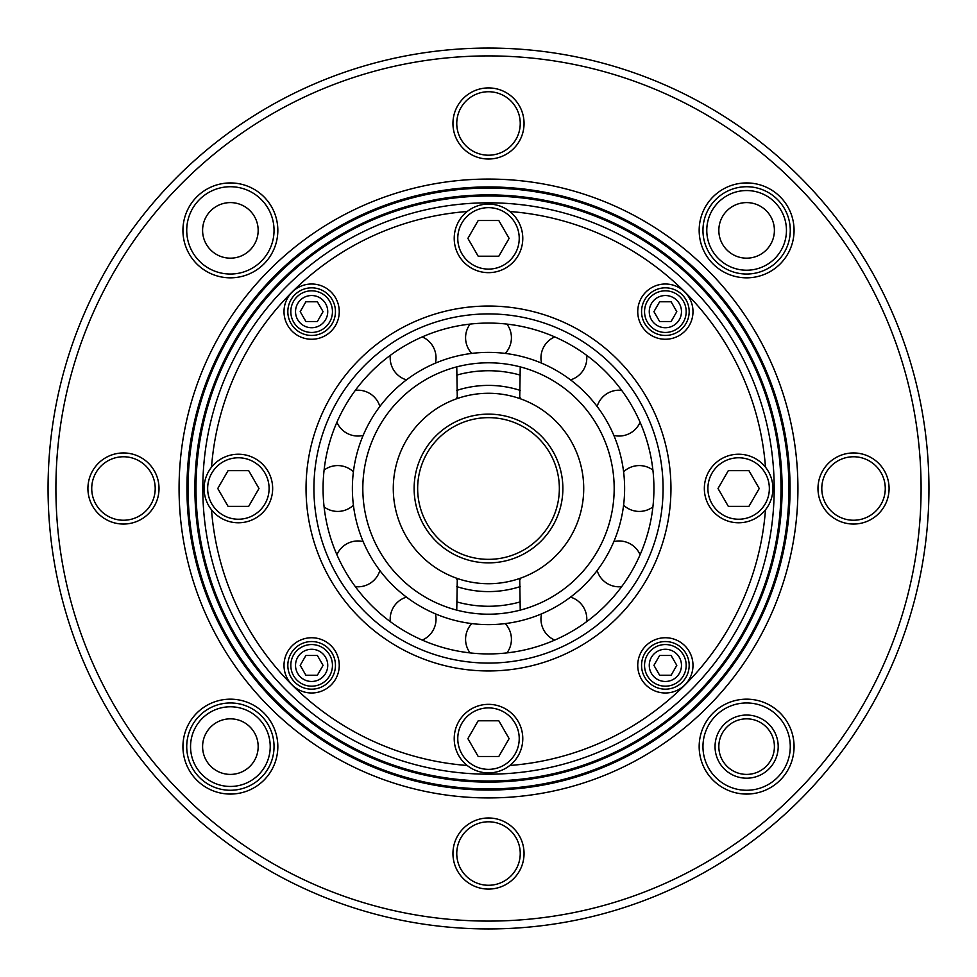 <?xml version="1.0" encoding="UTF-8"?>
<svg xmlns="http://www.w3.org/2000/svg" width="977" height="977" viewBox="0 0 977 977"><rect width="100%" height="100%" fill="white"/><g stroke="black" fill="none" stroke-linecap="round" stroke-linejoin="round"><path stroke-width="1.47" d="M280.887 280.887A293.613 293.613 0 0 1 696.112 280.887A293.613 293.613 0 0 1 696.112 696.112A293.613 293.613 0 0 1 280.887 696.112A293.613 293.613 0 0 1 280.887 280.887M123.468 456.76A31.74 31.74 0 0 1 155.209 488.5A31.74 31.74 0 0 1 123.468 520.24A31.74 31.74 0 0 1 91.728 488.5A31.74 31.74 0 0 1 123.468 456.76M853.532 520.24A31.74 31.74 0 0 1 821.791 488.5A31.74 31.74 0 0 1 853.532 456.76A31.74 31.74 0 0 1 885.272 488.5A31.74 31.74 0 0 1 853.532 520.24M261.25 199.516A43.647 43.647 0 0 1 261.25 261.25A43.647 43.647 0 0 1 199.516 261.25A43.647 43.647 0 0 1 199.516 199.516A43.647 43.647 0 0 1 261.25 199.516M520.24 123.468A31.74 31.74 0 0 1 488.5 155.209A31.74 31.74 0 0 1 456.76 123.468A31.74 31.74 0 0 1 488.5 91.728A31.74 31.74 0 0 1 520.24 123.468M777.484 261.25A43.647 43.647 0 0 1 715.75 261.25A43.647 43.647 0 0 1 715.75 199.516A43.647 43.647 0 0 1 777.484 199.516A43.647 43.647 0 0 1 777.484 261.25M715.75 777.484A43.647 43.647 0 0 1 715.75 715.75A43.647 43.647 0 0 1 777.484 715.75A43.647 43.647 0 0 1 777.484 777.484A43.647 43.647 0 0 1 715.75 777.484M456.76 853.532A31.74 31.74 0 0 1 488.5 821.791A31.74 31.74 0 0 1 520.24 853.532A31.74 31.74 0 0 1 488.5 885.272A31.74 31.74 0 0 1 456.76 853.532M199.516 715.75A43.647 43.647 0 0 1 261.25 715.75A43.647 43.647 0 0 1 261.25 777.484A43.647 43.647 0 0 1 199.516 777.484A43.647 43.647 0 0 1 199.516 715.75M123.468 452.949A35.551 35.551 0 0 0 87.918 488.5A35.551 35.551 0 0 0 123.468 524.051A35.551 35.551 0 0 0 159.019 488.5A35.551 35.551 0 0 0 123.468 452.949M853.532 524.051A35.551 35.551 0 0 0 889.082 488.5A35.551 35.551 0 0 0 853.532 452.949A35.551 35.551 0 0 0 817.981 488.5A35.551 35.551 0 0 0 853.532 524.051M263.937 196.829A47.458 47.458 0 0 0 196.829 196.829A47.458 47.458 0 0 0 196.829 263.937A47.458 47.458 0 0 0 263.937 263.937A47.458 47.458 0 0 0 263.937 196.829M524.051 123.468A35.551 35.551 0 0 0 488.5 87.918A35.551 35.551 0 0 0 452.949 123.468A35.551 35.551 0 0 0 488.5 159.019A35.551 35.551 0 0 0 524.051 123.468M718.449 202.215A39.837 39.837 0 0 1 774.785 202.215A39.837 39.837 0 0 1 774.785 258.551A39.837 39.837 0 0 1 718.449 258.551A39.837 39.837 0 0 1 718.449 202.215M780.171 263.937A47.458 47.458 0 0 0 780.171 196.829A47.458 47.458 0 0 0 713.063 196.829A47.458 47.458 0 0 0 713.063 263.937A47.458 47.458 0 0 0 780.171 263.937M724.287 768.948A31.582 31.582 0 0 0 768.948 768.948A31.582 31.582 0 0 0 768.948 724.287A31.582 31.582 0 0 0 724.287 724.287A31.582 31.582 0 0 0 724.287 768.948M766.261 726.973A27.771 27.771 0 0 1 766.261 766.261A27.771 27.771 0 0 1 726.973 766.261A27.771 27.771 0 0 1 726.973 726.973A27.771 27.771 0 0 1 766.261 726.973M713.063 780.171A47.458 47.458 0 0 0 780.171 780.171A47.458 47.458 0 0 0 780.171 713.063A47.458 47.458 0 0 0 713.063 713.063A47.458 47.458 0 0 0 713.063 780.171M452.949 853.532A35.551 35.551 0 0 0 488.5 889.082A35.551 35.551 0 0 0 524.051 853.532A35.551 35.551 0 0 0 488.5 817.981A35.551 35.551 0 0 0 452.949 853.532M258.551 774.785A39.837 39.837 0 0 1 202.215 774.785A39.837 39.837 0 0 1 202.215 718.449A39.837 39.837 0 0 1 258.551 718.449A39.837 39.837 0 0 1 258.551 774.785M196.829 713.063A47.458 47.458 0 0 0 196.829 780.171A47.458 47.458 0 0 0 263.937 780.171A47.458 47.458 0 0 0 263.937 713.063A47.458 47.458 0 0 0 196.829 713.063M326.355 296.91A20.822 20.822 0 0 1 326.355 326.355A20.822 20.822 0 0 1 296.91 326.355A20.822 20.822 0 0 1 296.91 296.91A20.822 20.822 0 0 1 326.355 296.91M296.91 650.645A20.822 20.822 0 0 1 326.355 650.645A20.822 20.822 0 0 1 326.355 680.09A20.822 20.822 0 0 1 296.91 680.09A20.822 20.822 0 0 1 296.91 650.645M650.645 680.09A20.822 20.822 0 0 1 650.645 650.645A20.822 20.822 0 0 1 680.09 650.645A20.822 20.822 0 0 1 680.09 680.09A20.822 20.822 0 0 1 650.645 680.09M680.09 326.355A20.822 20.822 0 0 1 650.645 326.355A20.822 20.822 0 0 1 650.645 296.91A20.822 20.822 0 0 1 680.09 296.91A20.822 20.822 0 0 1 680.09 326.355M275.27 275.27A301.551 301.551 0 0 1 701.73 275.27A301.551 301.551 0 0 1 701.73 701.73A301.551 301.551 0 0 1 275.27 701.73A301.551 301.551 0 0 1 275.27 275.27M177.057 177.057A440.456 440.456 0 0 0 177.057 799.943A440.456 440.456 0 0 0 799.943 799.943A440.456 440.456 0 0 0 799.943 177.057A440.456 440.456 0 0 0 177.057 177.057M794.386 794.386A432.579 432.579 0 0 1 182.614 794.386A432.579 432.579 0 0 1 182.614 182.614A432.579 432.579 0 0 1 794.386 182.614A432.579 432.579 0 0 1 794.386 794.386M707.299 707.299A309.428 309.428 0 0 0 707.299 269.701A309.428 309.428 0 0 0 269.701 269.701A309.428 309.428 0 0 0 269.701 707.299A309.428 309.428 0 0 0 707.299 707.299M726.973 210.739A27.771 27.771 0 0 0 726.973 250.027A27.771 27.771 0 0 0 766.261 250.027A27.771 27.771 0 0 0 766.261 210.739A27.771 27.771 0 0 0 726.973 210.739M210.739 250.027A27.771 27.771 0 0 0 250.027 250.027A27.771 27.771 0 0 0 250.027 210.739A27.771 27.771 0 0 0 210.739 210.739A27.771 27.771 0 0 0 210.739 250.027M250.027 726.973A27.771 27.771 0 0 0 210.739 726.973A27.771 27.771 0 0 0 210.739 766.261A27.771 27.771 0 0 0 250.027 766.261A27.771 27.771 0 0 0 250.027 726.973M300.195 311.639L305.911 301.734L317.354 301.734L323.069 311.639L317.354 321.531L305.911 321.531L300.195 311.639M295.53 311.639A16.096 16.096 0 0 0 311.639 327.735A16.096 16.096 0 0 0 327.735 311.639A16.096 16.096 0 0 0 311.639 295.53A16.096 16.096 0 0 0 295.53 311.639M300.195 665.361L305.911 655.469L317.354 655.469L323.069 665.361L317.354 675.266L305.911 675.266L300.195 665.361M295.53 665.361A16.096 16.096 0 0 0 311.639 681.47A16.096 16.096 0 0 0 327.735 665.361A16.096 16.096 0 0 0 311.639 649.265A16.096 16.096 0 0 0 295.53 665.361M653.931 311.639L659.646 301.734L671.089 301.734L676.805 311.639L671.089 321.531L659.646 321.531L653.931 311.639M649.265 311.639A16.096 16.096 0 0 0 665.361 327.735A16.096 16.096 0 0 0 681.47 311.639A16.096 16.096 0 0 0 665.361 295.53A16.096 16.096 0 0 0 649.265 311.639M653.931 665.361L659.646 655.469L671.089 655.469L676.805 665.361L671.089 675.266L659.646 675.266L653.931 665.361M649.265 665.361A16.096 16.096 0 0 0 665.361 681.47A16.096 16.096 0 0 0 681.47 665.361A16.096 16.096 0 0 0 665.361 649.265A16.096 16.096 0 0 0 649.265 665.361M478.193 256.218L467.885 238.376L478.193 220.521L498.807 220.521L509.115 238.376L498.807 256.218L478.193 256.218M454.22 238.376A34.28 34.28 0 0 1 488.5 204.095A34.28 34.28 0 0 1 522.78 238.376A34.28 34.28 0 0 1 488.5 272.656A34.28 34.28 0 0 1 454.22 238.376M519.227 238.376A30.727 30.727 0 0 1 488.5 269.102A30.727 30.727 0 0 1 457.773 238.376A30.727 30.727 0 0 1 488.5 207.649A30.727 30.727 0 0 1 519.227 238.376M228.068 506.355L217.761 488.5L228.068 470.645L248.683 470.645L258.99 488.5L248.683 506.355L228.068 506.355M204.095 488.5A34.28 34.28 0 0 1 238.376 454.22A34.28 34.28 0 0 1 272.656 488.5A34.28 34.28 0 0 1 238.376 522.78A34.28 34.28 0 0 1 204.095 488.5M269.102 488.5A30.727 30.727 0 0 1 238.376 519.227A30.727 30.727 0 0 1 207.649 488.5A30.727 30.727 0 0 1 238.376 457.773A30.727 30.727 0 0 1 269.102 488.5M728.317 506.355L718.01 488.5L728.317 470.645L748.932 470.645L759.239 488.5L748.932 506.355L728.317 506.355M704.344 488.5A34.28 34.28 0 0 1 738.624 454.22A34.28 34.28 0 0 1 772.905 488.5A34.28 34.28 0 0 1 738.624 522.78A34.28 34.28 0 0 1 704.344 488.5M769.351 488.5A30.727 30.727 0 0 1 738.624 519.227A30.727 30.727 0 0 1 707.898 488.5A30.727 30.727 0 0 1 738.624 457.773A30.727 30.727 0 0 1 769.351 488.5M478.193 756.479L467.885 738.624L478.193 720.782L498.807 720.782L509.115 738.624L498.807 756.479L478.193 756.479M454.22 738.624A34.28 34.28 0 0 1 488.5 704.344A34.28 34.28 0 0 1 522.78 738.624A34.28 34.28 0 0 1 488.5 772.905A34.28 34.28 0 0 1 454.22 738.624M519.227 738.624A30.727 30.727 0 0 1 488.5 769.351A30.727 30.727 0 0 1 457.773 738.624A30.727 30.727 0 0 1 488.5 707.898A30.727 30.727 0 0 1 519.227 738.624M675.937 337.15A27.612 27.612 0 0 0 690.886 301.063A27.612 27.612 0 0 0 654.798 286.114A27.612 27.612 0 0 0 639.85 322.202A27.612 27.612 0 0 0 675.937 337.15M656.251 289.644A23.802 23.802 0 0 1 687.356 302.528A23.802 23.802 0 0 1 674.472 333.633A23.802 23.802 0 0 1 643.367 320.749A23.802 23.802 0 0 1 656.251 289.644M322.202 337.15A27.612 27.612 0 0 0 337.15 301.063A27.612 27.612 0 0 0 301.063 286.114A27.612 27.612 0 0 0 286.114 322.202A27.612 27.612 0 0 0 322.202 337.15M302.528 289.644A23.802 23.802 0 0 1 333.633 302.528A23.802 23.802 0 0 1 320.749 333.633A23.802 23.802 0 0 1 289.644 320.749A23.802 23.802 0 0 1 302.528 289.644M322.202 690.886A27.612 27.612 0 0 0 337.15 654.798A27.612 27.612 0 0 0 301.063 639.85A27.612 27.612 0 0 0 286.114 675.937A27.612 27.612 0 0 0 322.202 690.886M302.528 643.367A23.802 23.802 0 0 1 333.633 656.251A23.802 23.802 0 0 1 320.749 687.356A23.802 23.802 0 0 1 289.644 674.472A23.802 23.802 0 0 1 302.528 643.367M675.937 690.886A27.612 27.612 0 0 0 690.886 654.798A27.612 27.612 0 0 0 654.798 639.85A27.612 27.612 0 0 0 639.85 675.937A27.612 27.612 0 0 0 675.937 690.886M656.251 643.367A23.802 23.802 0 0 1 687.356 656.251A23.802 23.802 0 0 1 674.472 687.356A23.802 23.802 0 0 1 643.367 674.472A23.802 23.802 0 0 1 656.251 643.367M555.315 649.79A174.578 174.578 0 0 1 327.21 555.315A174.578 174.578 0 0 1 421.685 327.21A174.578 174.578 0 0 1 649.79 421.685A174.578 174.578 0 0 1 555.315 649.79M418.681 319.931A182.455 182.455 0 0 0 319.931 558.319A182.455 182.455 0 0 0 558.319 657.069A182.455 182.455 0 0 0 657.069 418.681A182.455 182.455 0 0 0 418.681 319.931M597.826 752.437A285.675 285.675 0 0 0 752.437 379.174A285.675 285.675 0 0 0 379.174 224.563A285.675 285.675 0 0 0 224.563 597.826A285.675 285.675 0 0 0 597.826 752.437M211.508 467.201A277.81 277.81 0 0 1 467.201 211.508M509.799 211.508A277.81 277.81 0 0 1 765.492 467.201M765.492 509.799A277.81 277.81 0 0 1 509.799 765.492M467.201 765.492A277.81 277.81 0 0 1 211.508 509.799M549.856 523.928A70.845 70.845 0 0 1 453.072 549.856A70.845 70.845 0 0 1 427.144 453.072A70.845 70.845 0 0 1 523.928 427.144A70.845 70.845 0 0 1 549.856 523.928M571.118 379.674A23.802 23.802 0 0 1 571.301 380.456M541.429 614.46A23.802 23.802 0 0 1 540.672 614.228M571.301 596.544A23.802 23.802 0 0 1 571.118 597.326M540.672 362.772A23.802 23.802 0 0 1 541.429 362.54M471.781 623.595A22.923 22.923 0 0 0 470.059 652.892M506.941 652.892A22.923 22.923 0 0 0 505.219 623.595M435.437 363.139A22.923 22.923 0 0 0 422.272 336.906M390.336 355.347A22.923 22.923 0 0 0 406.469 379.87M505.219 353.405A22.923 22.923 0 0 0 506.941 324.108M470.059 324.108A22.923 22.923 0 0 0 471.781 353.405M541.563 613.861A22.923 22.923 0 0 0 554.728 640.094M586.664 621.653A22.923 22.923 0 0 0 570.531 597.13M613.861 435.437A22.923 22.923 0 0 0 640.094 422.272M621.653 390.336A22.923 22.923 0 0 0 597.13 406.469M353.405 471.781A22.923 22.923 0 0 0 324.108 470.059M324.108 506.941A22.923 22.923 0 0 0 353.405 505.219M520.118 397.48A1.27 1.27 0 0 1 519.715 397.969L518.567 398.152A95.221 95.221 0 0 0 488.5 393.279A95.221 95.221 0 0 1 518.567 578.848A95.221 95.221 0 0 1 488.5 583.721A95.221 95.221 0 0 0 583.721 488.5A95.221 95.221 0 0 0 488.5 393.279A95.221 95.221 0 0 0 393.279 488.5A95.221 95.221 0 0 0 488.5 583.721A95.221 95.221 0 0 1 458.433 398.152A95.221 95.221 0 0 1 583.721 488.5A95.221 95.221 0 0 1 458.433 578.848A95.221 95.221 0 0 1 458.433 398.152L457.285 397.969A1.27 1.27 0 0 1 456.882 397.48M488.5 352.379A136.121 136.121 0 0 0 352.379 488.5A136.121 136.121 0 0 0 488.5 624.621A136.121 136.121 0 0 0 624.621 488.5A136.121 136.121 0 0 0 488.5 352.379M623.595 505.219A22.923 22.923 0 0 0 652.892 506.941M652.892 470.059A22.923 22.923 0 0 0 623.595 471.781M570.531 379.87A22.923 22.923 0 0 0 586.664 355.347M554.728 336.906A22.923 22.923 0 0 0 541.563 363.139M363.139 541.563A22.923 22.923 0 0 0 336.906 554.728M355.347 586.664A22.923 22.923 0 0 0 379.87 570.531M488.5 653.931A165.431 165.431 0 0 0 653.931 488.5A165.431 165.431 0 0 0 488.5 323.069A165.431 165.431 0 0 0 323.069 488.5A165.431 165.431 0 0 0 488.5 653.931M406.469 597.13A22.923 22.923 0 0 0 390.336 621.653M422.272 640.094A22.923 22.923 0 0 0 435.437 613.861M379.87 406.469A22.923 22.923 0 0 0 355.347 390.336M336.906 422.272A22.923 22.923 0 0 0 363.139 435.437M597.13 570.531A22.923 22.923 0 0 0 621.653 586.664M640.094 554.728A22.923 22.923 0 0 0 613.861 541.563M456.882 579.52A1.27 1.27 0 0 1 457.285 579.031L456.76 610.124A125.703 125.703 0 0 1 488.5 362.797A125.703 125.703 0 0 1 520.24 610.124L519.715 579.031A1.27 1.27 0 0 1 520.118 579.52M488.5 614.203A125.703 125.703 0 0 0 520.24 610.124A125.703 125.703 0 0 1 456.76 610.124M456.76 366.876L457.285 397.969M488.5 562.874A74.374 74.374 0 0 1 414.126 488.5A74.374 74.374 0 0 1 488.5 414.126A74.374 74.374 0 0 1 562.874 488.5A74.374 74.374 0 0 1 488.5 562.874M519.715 397.969L520.24 366.876A125.703 125.703 0 0 0 488.5 362.797M458.433 578.848L457.285 579.031M519.715 579.031L518.567 578.848M276.064 276.064A300.44 300.44 0 0 1 700.936 276.064A300.44 300.44 0 0 1 700.936 700.936A300.44 300.44 0 0 1 276.064 700.936A300.44 300.44 0 0 1 276.064 276.064M281.669 281.669A292.502 292.502 0 0 1 695.331 281.669A292.502 292.502 0 0 1 695.331 695.331A292.502 292.502 0 0 1 281.669 695.331A292.502 292.502 0 0 1 281.669 281.669M520.24 601.905A117.765 117.765 0 0 1 456.76 601.905M456.76 375.095A117.765 117.765 0 0 1 520.24 375.095M520.24 390.409A103.098 103.098 0 0 0 456.76 390.409M456.76 586.591A103.098 103.098 0 0 0 520.24 586.591"/></g></svg>
